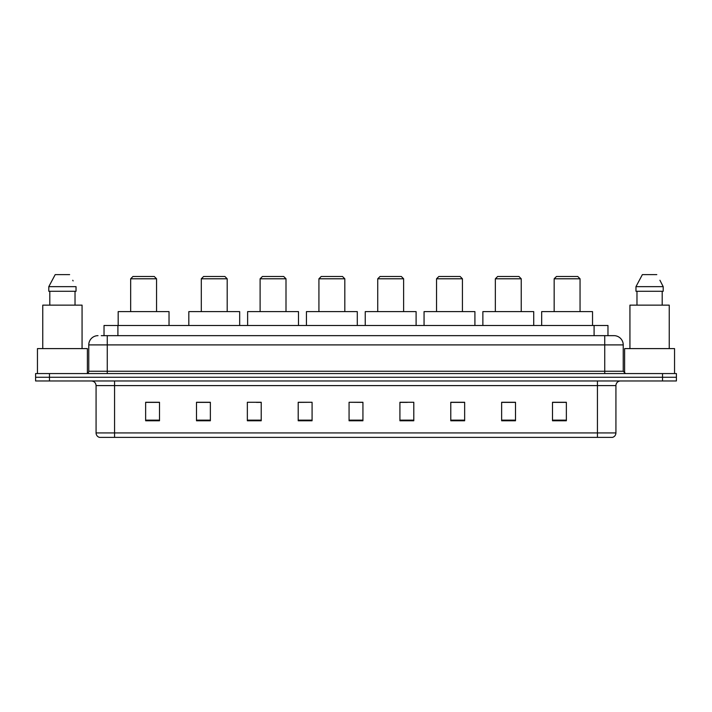 <?xml version="1.0" encoding="UTF-8"?>
<svg xmlns="http://www.w3.org/2000/svg" width="712" height="712" viewBox="0 0 712 712"><rect width="100%" height="100%" fill="white"/><g stroke="black" fill="none" stroke-linecap="round" stroke-linejoin="round"><path stroke-width="1.07" d="M101.255 335.655L107.263 335.655L101.255 335.655L104.032 335.655L104.032 325.482L607.968 325.482L607.968 335.655M98.016 335.655A9.247 9.247 0 0 0 88.769 344.902L88.769 371.255A2.314 2.314 0 0 1 86.455 373.569M623.231 344.902L107.263 344.902L107.263 335.655L613.984 335.655A9.247 9.247 0 0 1 623.231 344.902L623.231 371.255L625.545 373.569M49.466 373.569L35.6 373.569L35.6 377.271L49.466 377.271L35.6 377.271L35.6 380.965L49.466 380.965L49.466 377.271L662.534 377.271L49.466 377.271L49.466 373.569L662.534 373.569L662.534 377.271L676.4 377.271L662.534 377.271L662.534 380.965L49.466 380.965M676.4 373.569L676.4 377.271L676.4 373.569L662.534 373.569M613.842 335.655L610.745 335.655M612.365 437.373L99.636 437.373M99.404 437.373A4.619 4.619 0 0 1 96.076 432.932L114.57 432.932L114.57 437.373L597.43 437.373L597.43 432.932L615.924 432.932L615.924 385.593A4.619 4.619 0 0 1 620.553 380.965M96.076 432.932L96.076 385.593C95.8 382.78 94.26 381.24 91.448 380.965M566.36 420.774L566.36 402.28L552.494 402.28L552.494 420.774L566.36 420.774M515.506 420.774L515.506 402.28L501.64 402.28L501.64 420.774L515.506 420.774M464.651 420.774L464.651 402.28L450.776 402.28L450.776 420.774L464.651 420.774M413.797 420.774L413.797 402.28L399.922 402.28L399.922 420.774L413.797 420.774M159.506 420.774L159.506 402.28L145.64 402.28L145.64 420.774L159.506 420.774M210.36 420.774L210.36 402.28L196.494 402.28L196.494 420.774L210.36 420.774M261.224 420.774L261.224 402.28L247.349 402.28L247.349 420.774L261.224 420.774M312.078 420.774L312.078 402.28L298.203 402.28L298.203 420.774L312.078 420.774M362.933 420.774L362.933 402.28L349.067 402.28L349.067 420.774L362.933 420.774M676.4 380.965L676.4 377.271L676.4 380.965L662.534 380.965M597.43 437.373L612.231 437.373M312.078 402.28L298.203 402.378L312.078 402.28M256.409 402.378L261.224 402.378M197.607 402.378L210.36 402.378M399.922 402.378L407.317 402.378M349.067 402.28L362.933 402.378L349.067 402.28M159.506 402.378L145.64 402.378M464.651 402.378L450.776 402.378M515.506 402.378L501.64 402.378M566.36 402.378L552.494 402.378M87.38 373.373L87.38 348.604L37.451 348.604L37.451 373.569M82.067 348.604L82.067 305.145L42.764 305.145L42.764 348.604M75.027 291.27L75.027 305.145L75.027 291.27M48.799 286.651L55.198 274.627L48.799 286.651L48.799 291.27L76.033 291.27L76.033 286.651L48.799 286.651M73.114 280.937L72.749 280.243M49.804 291.27L49.804 305.145M69.634 274.627L55.198 274.627M130.661 278.793L156.551 278.793L154.237 276.478L132.966 276.478L130.661 278.793L130.661 311.616M156.551 278.793L156.551 311.616M169.029 325.482L169.029 311.616L118.174 311.616L118.174 325.482M201.3 278.793L227.19 278.793L224.885 276.478L203.614 276.478L201.3 278.793L201.3 311.616M227.19 278.793L227.19 311.616M239.677 325.482L239.677 311.616L188.822 311.616L188.822 325.482M260.111 278.793L286.002 278.793L283.688 276.478L262.425 276.478L260.111 278.793L260.111 311.616M286.002 278.793L286.002 311.616M298.488 325.482L298.488 311.616L247.625 311.616L247.625 325.482M318.923 278.793L344.813 278.793L342.499 276.478L321.237 276.478L318.923 278.793L318.923 311.616M344.813 278.793L344.813 311.616M357.291 325.482L357.291 311.616L306.436 311.616L306.436 325.482M377.734 278.793L403.624 278.793L401.31 276.478L380.039 276.478L377.734 278.793L377.734 311.616M403.624 278.793L403.624 311.616M416.102 325.482L416.102 311.616L365.247 311.616L365.247 325.482M436.536 278.793L462.426 278.793L460.121 276.478L438.85 276.478L436.536 278.793L436.536 311.616M462.426 278.793L462.426 311.616M474.913 325.482L474.913 311.616L424.058 311.616L424.058 325.482M495.347 278.793L521.237 278.793L518.923 276.478L497.661 276.478L495.347 278.793L495.347 311.616M521.237 278.793L521.237 311.616M533.724 325.482L533.724 311.616L482.869 311.616L482.869 325.482M554.159 278.793L580.049 278.793L577.735 276.478L556.472 276.478L554.159 278.793L554.159 311.616M580.049 278.793L580.049 311.616M592.535 325.482L592.535 311.616L541.672 311.616L541.672 325.482M674.549 373.569L674.549 348.604L624.62 348.604L624.62 373.373M669.236 348.604L669.236 305.145L629.933 305.145L629.933 348.604M660.282 280.937L663.201 286.651L635.967 286.651L642.366 274.627L635.967 286.651L635.967 291.27L663.201 291.27L663.201 286.651L663.201 291.27M663.201 286.651L659.917 280.243M636.973 291.27L636.973 305.145M662.196 305.145L662.196 291.27M656.802 274.627L642.366 274.627M117.907 335.655L117.907 325.482M594.093 335.655L594.093 325.482M107.263 373.569L107.263 344.902L88.769 344.902M88.769 371.255L623.231 371.255M604.737 335.655L604.737 373.569M597.43 380.965L597.43 385.593L96.076 385.593M615.924 385.593L597.43 385.593L597.43 432.932L114.57 432.932L114.57 380.965M362.933 420.133L349.067 420.133M312.078 420.133L298.203 420.133M261.224 420.133L247.349 420.133M210.36 420.133L196.494 420.133M159.506 420.133L145.64 420.133M413.797 420.133L399.922 420.133M464.651 420.133L450.776 420.133M515.506 420.133L501.64 420.133M566.36 420.133L552.494 420.133M612.596 437.373C614.687 436.625 615.8 435.148 615.924 432.932"/></g></svg>
